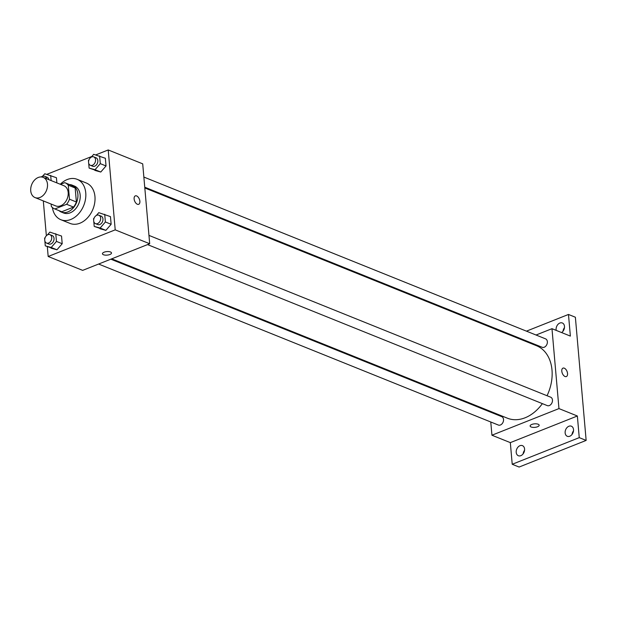 <?xml version="1.0" encoding="UTF-8"?>
<svg xmlns="http://www.w3.org/2000/svg" width="617" height="617" viewBox="0 0 617 617"><rect width="100%" height="100%" fill="white"/><g stroke="black" fill="none" stroke-linecap="round" stroke-linejoin="round"><path stroke-width="0.93" d="M38.231 177.488A10.89 7.952 111.9 0 1 43.175 177.38A10.89 7.952 111.9 0 1 46.483 190.452A10.89 7.952 111.9 0 1 35.038 197.579A10.89 7.952 111.9 0 1 30.85 187.668A10.89 7.952 111.9 0 1 38.231 177.488M43.175 177.38L63.867 185.709A10.89 7.952 111.9 0 1 67.176 198.782A10.89 7.952 111.9 0 1 55.731 205.908L35.038 197.579M51.126 204.057L51.334 206.425A14.052 10.265 111.9 0 0 54.551 208.847A14.052 10.265 111.9 0 0 54.867 208.97L66.628 204.296A14.052 10.265 111.9 0 0 69.49 199.214L68.263 185.2A14.052 10.265 111.9 0 0 65.047 182.779A14.052 10.265 111.9 0 0 64.731 182.655L60.481 184.344M69.49 199.214L76.385 201.99L75.166 187.977L68.263 185.2M71.634 185.432A14.052 10.265 111.9 0 1 71.95 185.555A14.052 10.265 111.9 0 1 75.166 187.977M76.385 201.99A14.052 10.265 111.9 0 1 73.523 207.073L66.628 204.296M61.137 211.492A14.052 10.265 111.9 0 0 61.445 211.623A14.052 10.265 111.9 0 0 61.769 211.747L73.523 207.073M58.977 210.628A14.515 10.605 -68.1 0 0 61.276 212.055A14.515 10.605 -68.1 0 0 72.906 208.338A14.515 10.605 -68.1 0 0 77.873 194.154A14.515 10.605 -68.1 0 0 72.12 185.123A14.515 10.605 -68.1 0 0 69.482 184.56M72.12 185.123L74.418 186.049A14.515 10.605 111.9 0 1 80.171 195.08A14.515 10.605 111.9 0 1 75.205 209.263A14.515 10.605 111.9 0 1 63.574 212.981L61.276 212.055M61.769 211.747L54.867 208.97M60.289 184.267A21.78 15.903 111.9 0 1 67.253 179.539A21.78 15.903 111.9 0 1 77.133 179.316A21.78 15.903 111.9 0 1 83.75 205.461A21.78 15.903 111.9 0 1 60.859 219.714A21.78 15.903 111.9 0 1 52.399 207.528M77.133 179.316L86.334 183.018A21.78 15.903 111.9 0 1 92.951 209.163A21.78 15.903 111.9 0 1 70.06 223.423L60.859 219.714M93.784 221.488L94.216 226.416L105.885 230.357L111.137 224.287L110.466 216.606L98.789 212.664L96.36 215.472M44.848 240.923L45.28 245.851L56.949 249.792L62.201 243.73L61.53 236.041L49.861 232.1L47.424 234.915M47.316 246.669L48.172 256.487L115.209 229.856L108.214 149.954L95.766 154.906M91.848 156.456L46.83 174.341M42.92 175.891L41.216 176.956M43.313 200.911L46.36 235.748M88.678 163.158L89.11 168.086L100.779 172.027L106.031 165.965L105.36 158.276L93.691 154.335L91.254 157.15M56.425 177.711L56.88 182.894L56.425 177.711L44.756 173.77L42.318 176.585M48.172 256.487L82.663 270.377L149.692 243.746L142.704 163.844L108.214 149.954M149.692 243.746L115.209 229.856M135.324 195.874A4.535 2.545 -111.7 0 1 136.635 195.928A4.535 2.545 -111.7 0 1 139.704 200.209A4.535 2.545 -111.7 0 1 138.678 204.312A4.535 2.545 -111.7 0 1 134.637 201.034A4.535 2.545 -111.7 0 1 135.331 195.874A4.535 2.545 -111.7 0 1 136.642 195.928A4.535 2.545 -111.7 0 1 139.704 200.209A4.535 2.545 -111.7 0 1 138.678 204.312M104.111 252.199A4.535 1.766 -5 0 1 108.839 251.605A4.535 1.766 -5 0 1 111.5 252.962A4.535 1.766 -5 0 1 107.134 255.122A4.535 1.766 -5 0 1 102.461 253.757A4.535 1.766 -5 0 1 104.111 252.199M111.5 252.962A4.535 1.766 -5 0 1 107.134 255.122A4.535 1.766 -5 0 1 102.461 253.749M144.818 187.954L536.543 345.728A39.056 28.529 111.9 0 1 547.04 395.728M542.366 403.626A39.056 28.529 111.9 0 1 507.359 418.179L111.731 258.832M148.967 235.393L550.665 397.186A4.535 3.316 111.9 0 1 552.045 402.639A4.535 3.316 111.9 0 1 547.279 405.608L147.54 244.602M143.861 177.064L545.567 338.856A4.535 3.316 111.9 0 1 546.94 344.309A4.535 3.316 111.9 0 1 542.173 347.278L144.748 187.206M110.836 259.186L501.729 416.629A4.535 3.316 111.9 0 1 503.11 422.074A4.535 3.316 111.9 0 1 498.343 425.044L98.604 264.045M490.777 421.997L491.934 435.216L558.963 408.593L551.976 328.684L536.026 335.023M523.802 339.874L522.908 340.237M489.821 411.115L489.89 411.855M491.934 435.216L510.328 442.628L512.218 464.269L519.113 467.046L586.15 440.415L579.255 437.638L577.358 415.997L558.963 408.593M586.15 440.415L575.376 317.231L568.473 314.454L526.432 331.159M551.976 328.684L570.37 336.095L568.473 314.454M562.989 368.125A4.535 2.545 -111.7 0 1 564.3 368.179A4.535 2.545 -111.7 0 1 567.37 372.452A4.535 2.545 -111.7 0 1 566.344 376.555A4.535 2.545 -111.7 0 1 562.303 373.285A4.535 2.545 -111.7 0 1 562.989 368.125A4.535 2.545 -111.7 0 1 564.3 368.179A4.535 2.545 -111.7 0 1 567.362 372.452A4.535 2.545 -111.7 0 1 566.337 376.563M510.328 442.628L577.358 415.997M531.769 424.45A4.535 1.766 -5 0 1 536.505 423.856A4.535 1.766 -5 0 1 539.165 425.213A4.535 1.766 -5 0 1 534.8 427.373A4.535 1.766 -5 0 1 530.126 426A4.535 1.766 -5 0 1 531.769 424.45M539.165 425.213A4.535 1.766 -5 0 1 534.8 427.365A4.535 1.766 -5 0 1 530.126 426M565.141 432.91A5.445 3.98 111.9 0 1 567 427.589A5.445 3.98 111.9 0 1 571.365 426.193A5.445 3.98 111.9 0 1 573.016 432.733A5.445 3.98 111.9 0 1 567.293 436.296A5.445 3.98 111.9 0 1 565.141 432.91M516.205 452.346A5.445 3.98 111.9 0 1 518.064 447.032A5.445 3.98 111.9 0 1 522.429 445.636A5.445 3.98 111.9 0 1 524.08 452.168A5.445 3.98 111.9 0 1 518.357 455.732A5.445 3.98 111.9 0 1 516.205 452.346M512.218 464.269L579.255 437.638M556.218 330.396A5.445 3.98 111.9 0 1 556.11 329.702A5.445 3.98 111.9 0 1 557.969 324.38A5.445 3.98 111.9 0 1 562.334 322.984A5.445 3.98 111.9 0 1 564.493 327.388A5.445 3.98 111.9 0 1 561.609 332.571M514.208 336.01L513.305 336.373M524.566 450.279A5.445 3.98 -68.1 0 0 523.123 453.865M564.47 327.635A5.445 3.98 -68.1 0 0 563.028 331.221M573.501 430.843A5.445 3.98 -68.1 0 0 572.059 434.422M51.134 180.58L50.679 175.398M41.709 177.002A4.535 3.316 111.9 0 1 42.766 176.369A4.535 3.316 111.9 0 1 44.825 176.323L47.123 177.249A4.535 3.316 111.9 0 1 48.866 179.67M44.825 176.323A4.535 3.316 111.9 0 1 46.568 178.745M45.28 245.851L51.203 247.479L56.456 241.417L55.777 233.727M45.234 237.437L44.609 238.162L44.725 239.535M49.923 234.653L52.229 235.578A4.535 3.316 111.9 0 1 53.602 241.031A4.535 3.316 111.9 0 1 48.836 244L46.537 243.075A4.535 3.316 111.9 0 1 44.794 238.941A4.535 3.316 111.9 0 1 47.864 234.699A4.535 3.316 111.9 0 1 49.923 234.653A4.535 3.316 111.9 0 1 51.304 240.098A4.535 3.316 111.9 0 1 46.537 243.075M51.026 248.165L56.949 249.792L51.203 247.479M56.949 249.792L62.201 243.73L56.456 241.417M62.201 243.73L61.53 236.041M89.11 168.086L95.033 169.714L100.286 163.644L99.615 155.954M89.064 159.672L88.439 160.397L88.563 161.77M93.761 156.888L96.059 157.813A4.535 3.316 111.9 0 1 97.432 163.258A4.535 3.316 111.9 0 1 92.666 166.228L90.367 165.302A4.535 3.316 111.9 0 1 88.624 161.176A4.535 3.316 111.9 0 1 91.702 156.934A4.535 3.316 111.9 0 1 93.761 156.888A4.535 3.316 111.9 0 1 95.134 162.333A4.535 3.316 111.9 0 1 90.367 165.302M94.864 170.4L100.779 172.027L95.033 169.714M100.779 172.027L106.031 165.965L100.286 163.644M106.031 165.965L105.36 158.276M94.216 226.416L100.139 228.035L105.384 221.973L104.713 214.284M94.17 218.002L93.545 218.727L93.661 220.099M98.859 215.217L101.157 216.143A4.535 3.316 111.9 0 1 102.538 221.588A4.535 3.316 111.9 0 1 97.771 224.557L95.473 223.632A4.535 3.316 111.9 0 1 93.722 219.505A4.535 3.316 111.9 0 1 96.8 215.264A4.535 3.316 111.9 0 1 98.859 215.217A4.535 3.316 111.9 0 1 100.239 220.662A4.535 3.316 111.9 0 1 95.473 223.632M99.962 228.73L105.885 230.357L100.139 228.035M105.885 230.357L111.137 224.287L105.384 221.973M111.137 224.287L110.466 216.606M61.445 211.623L54.551 208.847M71.95 185.555L65.047 182.779"/></g></svg>
